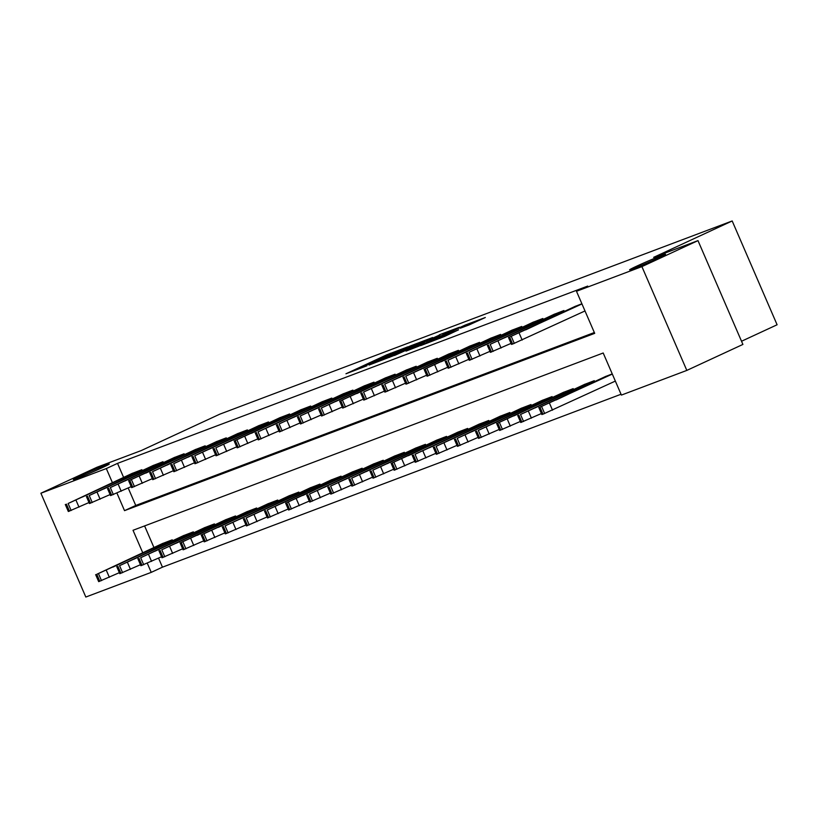 <?xml version="1.0" encoding="UTF-8"?>
<svg xmlns="http://www.w3.org/2000/svg" width="818" height="818" viewBox="0 0 818 818"><rect width="100%" height="100%" fill="white"/><g stroke="black" fill="none" stroke-linecap="round" stroke-linejoin="round"><path stroke-width="1.23" d="M407.773 346.842L386.689 354.848L345.953 373.785L366.822 365.82L363.151 366.955L369.971 363.601L407.773 346.842M636.772 266.126A19.581 0.685 -23.4 0 0 629.615 269.828A19.581 0.685 -23.4 0 0 639.676 266.136A19.581 0.685 -23.4 0 0 658.378 257.977A19.581 0.685 -23.4 0 0 665.545 254.275A19.581 0.685 -23.4 0 0 655.474 257.977A19.581 0.685 -23.4 0 0 636.772 266.126M80.501 475.882A19.581 0.685 -23.4 0 0 73.344 479.583A19.581 0.685 -23.4 0 0 83.405 475.892A19.581 0.685 -23.4 0 0 102.117 467.732A19.581 0.685 -23.4 0 0 109.275 464.031A19.581 0.685 -23.4 0 0 99.213 467.722A19.581 0.685 -23.4 0 0 80.501 475.882M469.235 324.879L485.309 317.517L465.197 325.053L420.605 345.636L444.573 336.443L458.55 329.828L427.865 342.568L456.894 328.969L468.694 324.102L460.309 328.202L469.235 324.879M158.549 558.152L162.455 567.171L151.238 572.365L85.818 597.038L40.9 493.234L96.984 467.252L141.299 450.544L219.807 414.164L732.182 220.962L653.674 257.343L697.989 240.625L641.905 266.607L686.823 370.411L621.404 395.084L603.193 352.998L133.027 530.289L142.721 552.692M40.9 493.234L106.32 468.561L112.373 482.559M116.954 493.131L124.53 510.647L594.696 333.355L576.485 291.28L587.702 286.085L117.536 463.366L106.32 468.561M576.485 291.28L641.905 266.607M432.671 337.517L409.808 346.137L369.071 365.063L393.039 355.871L432.671 337.517M439.43 334.777L459.542 327.231L418.806 346.157L406.025 351.126L423.203 343.12L418.192 344.818L394.511 355.482L439.542 335.032M117.536 463.366L123.59 477.364M128.201 488.009L135.747 505.452L594.338 332.527M131.77 473.571L141.872 469.696L142.24 470.544M152.874 465.616L162.976 461.73L163.344 462.579M173.978 457.661L184.081 453.775L184.449 454.624M195.073 449.695L205.175 445.82L205.543 446.669M216.177 441.74L226.279 437.865L226.647 438.714M237.281 433.785L247.384 429.91L247.752 430.759M258.386 425.83L268.488 421.945L268.856 422.794M279.49 417.875L289.592 413.99L289.961 414.838M300.595 409.91L310.697 406.035L311.065 406.883M321.689 401.955L331.801 398.08L332.159 398.928M342.793 394L352.895 390.125L353.264 390.973M363.898 386.045L374 382.159L374.368 383.008M385.002 378.09L395.104 374.204L395.472 375.053M406.106 370.125L416.209 366.249L416.577 367.098M427.211 362.169L437.313 358.294L437.681 359.143M448.305 354.214L458.417 350.329L458.775 351.178M469.409 346.259L479.512 342.374L479.88 343.223M490.514 338.304L500.616 334.419L500.984 335.268M511.618 330.339L521.72 326.464L522.088 327.312M532.722 322.384L542.825 318.509L543.193 319.357M553.827 314.429L563.929 310.543L564.297 311.392M574.921 306.474L581.895 303.775M162.455 567.171L621.046 394.245M144.602 525.923L153.937 547.498M162.117 543.704L172.22 539.829L172.588 540.678M183.222 535.749L193.324 531.874L193.692 532.722M204.326 527.794L214.428 523.919L214.797 524.767M225.431 519.839L235.533 515.953L235.901 516.802M246.535 511.884L256.637 507.998L257.005 508.847M267.629 503.919L277.731 500.043L278.1 500.892M288.734 495.964L298.836 492.088L299.204 492.937M309.838 488.009L319.94 484.123L320.308 484.972M330.942 480.054L341.045 476.168L341.413 477.017M352.047 472.098L362.149 468.213L362.517 469.062M373.151 464.133L383.253 460.258L383.622 461.107M394.245 456.178L404.348 452.303L404.716 453.152M415.35 448.223L425.452 444.338L425.82 445.186M436.454 440.268L446.556 436.383L446.925 437.231M457.559 432.303L467.661 428.428L468.029 429.276M478.663 424.348L488.765 420.472L489.133 421.321M499.767 416.393L509.87 412.517L510.238 413.366M520.861 408.438L530.964 404.552L531.332 405.401M541.966 400.483L552.068 396.597L552.436 397.446M563.07 392.517L573.173 388.642L573.541 389.491M584.175 384.562L594.277 380.687L594.645 381.536M605.279 376.607L612.242 373.908M741.527 341.249L777.1 324.766L732.182 220.962M697.989 240.625L742.908 344.429L686.823 370.411M147.301 563.275L151.238 572.365M135.747 505.452L124.53 510.647M412.405 345.227L374.143 362.895L389.286 356.607L413.059 345.585L416.577 343.775L412.405 345.227M439.879 335.39L420.718 343.56L439.879 335.39L440.237 336.229M171.381 540.146L96.78 574.277L162.935 543.326M119.346 572.672L98.681 581.639L95.645 574.625M112.884 567.119L125.44 561.199L112.884 567.119M141.023 470.013L68.109 503.499L132.588 473.193M65.297 504.491L68.334 511.506L88.998 502.538M82.536 496.976L95.093 491.066L82.536 496.976M192.486 532.191L119.561 565.678L184.04 535.371M140.451 564.717L119.786 573.684L116.749 566.669M133.988 559.154L146.545 553.244L133.988 559.154M213.58 524.236L140.665 557.723L205.144 527.416M161.555 556.761L140.89 565.719L137.853 558.704M155.083 551.199L167.649 545.289L155.083 551.199M234.684 516.27L161.77 549.768L226.249 519.461M182.659 548.796L161.995 557.764L158.958 550.749M176.187 543.244L188.743 537.334L176.187 543.244M162.128 462.058L89.213 495.544L153.692 465.238M86.401 496.526L89.438 503.54L110.103 494.573M103.63 489.021L116.187 483.111L103.63 489.021M183.232 454.092L110.318 487.589L174.796 457.282M107.506 488.571L110.532 495.585L131.207 486.618M124.735 481.066L137.291 475.156L124.735 481.066M204.336 446.137L129.735 480.268L195.891 449.317M128.6 480.616L131.637 487.63L152.301 478.663M145.839 473.111L158.395 467.19L145.839 473.111M255.789 508.315L181.187 542.446L247.343 511.506M203.764 540.841L183.089 549.808L180.062 542.794M197.291 535.289L209.848 529.379L197.291 535.289M225.441 438.182L152.526 471.669L216.995 441.362M149.704 472.661L152.741 479.675L173.406 470.708M166.944 465.156L179.5 459.235L166.944 465.156M276.893 500.36L202.291 534.491L268.447 503.54M224.858 532.886L204.193 541.853L201.156 534.839M218.396 527.334L230.952 521.414L218.396 527.334M297.997 492.405L225.083 525.892L289.552 495.585M245.962 524.931L225.298 533.898L222.261 526.884M239.5 519.369L252.056 513.459L239.5 519.369M319.102 484.45L246.187 517.937L310.656 487.63M267.067 516.966L246.402 525.933L243.365 518.919M260.605 511.414L273.161 505.504L260.605 511.414M340.196 476.485L267.281 509.982L331.76 479.675M288.171 509.011L267.506 517.978L264.47 510.964M281.709 503.459L294.265 497.548L281.709 503.459M361.3 468.53L286.699 502.661L352.865 471.71M309.276 501.056L288.611 510.023L285.574 503.009M302.803 495.504L315.359 489.583L302.803 495.504M246.545 430.227L173.631 463.714L238.099 433.407M170.809 464.706L173.845 471.72L194.51 462.753M188.048 457.19L200.604 451.28L188.048 457.19M267.639 422.272L194.725 455.759L259.204 425.452M191.913 456.741L194.95 463.755L215.615 454.788M209.152 449.235L221.709 443.325L209.152 449.235M288.744 414.307L215.829 447.804L280.308 417.497M213.017 448.785L216.054 455.8L236.719 446.832M230.247 441.28L242.813 435.37L230.247 441.28M309.848 406.352L235.247 440.483L301.413 409.532M234.122 440.83L237.148 447.845L257.823 438.877M251.351 433.325L263.907 427.405L251.351 433.325M330.953 398.397L258.038 431.884L322.507 401.577M255.216 432.875L258.253 439.89L278.918 430.922M272.455 425.36L285.012 419.45L272.455 425.36M382.405 460.575L309.49 494.062L373.969 463.755M330.38 493.101L309.705 502.068L306.678 495.054M323.908 487.548L336.464 481.628L323.908 487.548M352.057 390.442L279.142 423.928L343.611 393.622M276.32 424.92L279.357 431.924L300.022 422.967M293.56 417.405L306.116 411.495L293.56 417.405M403.509 452.62L330.595 486.107L395.063 455.8M351.474 485.146L330.809 494.113L327.773 487.099M345.012 479.583L357.568 473.673L345.012 479.583M373.161 382.476L300.247 415.973L364.716 385.667M297.425 416.955L300.462 423.969L321.126 415.002M314.664 409.45L327.22 403.54L314.664 409.45M424.614 444.665L351.699 478.152L416.168 447.845M372.579 477.18L351.914 486.148L348.877 479.133M366.116 471.628L378.673 465.718L366.116 471.628M394.256 374.521L321.341 408.018L385.82 377.711M318.529 409L321.566 416.014L342.231 407.047M335.769 401.495L348.325 395.585L335.769 401.495M445.718 436.7L372.803 470.197L437.272 439.89M393.683 469.225L373.018 478.193L369.981 471.178M387.221 463.673L399.777 457.763L387.221 463.673M415.36 366.566L340.758 400.697L406.924 369.746M339.634 401.045L342.67 408.059L363.335 399.092M356.863 393.54L369.429 387.62L356.863 393.54M466.812 428.744L392.211 462.876L458.377 431.924M414.787 461.27L394.123 470.238L391.086 463.223M408.325 455.718L420.881 449.798L408.325 455.718M436.464 358.611L363.55 392.098L428.029 361.791M360.738 393.09L363.775 400.104L384.44 391.137M377.967 385.575L390.523 379.664L377.967 385.575M487.917 420.789L415.002 454.276L479.481 423.969M435.892 453.315L415.227 462.282L412.19 455.268M429.419 447.763L441.986 441.843L429.419 447.763M457.569 350.656L384.654 384.143L449.123 353.836M381.842 385.125L384.869 392.139L405.534 383.172M399.072 377.619L411.628 371.709L399.072 377.619M509.021 412.834L436.106 446.321L500.585 416.014M456.996 445.36L436.321 454.317L433.295 447.313M450.524 439.798L463.08 433.888L450.524 439.798M530.125 404.869L457.211 438.366L521.679 408.059M478.09 437.395L457.426 446.362L454.389 439.348M471.628 431.843L484.184 425.933L471.628 431.843M551.23 396.914L478.315 430.411L542.784 400.104M499.195 429.44L478.53 438.407L475.493 431.393M492.733 423.888L505.289 417.978L492.733 423.888M572.334 388.959L497.722 423.09L563.888 392.139M520.299 421.485L499.634 430.452L496.598 423.438M513.837 415.933L526.393 410.012L513.837 415.933M593.428 381.004L520.514 414.491L584.993 384.184M541.404 413.53L520.739 422.497L517.702 415.483M534.941 407.967L547.498 402.057L534.941 407.967M612.314 374.071L539.931 407.17L606.097 376.229M615.351 381.086L542.968 414.184L541.843 414.532L538.806 407.517M556.035 400.012L568.602 394.102L556.035 400.012M478.673 342.691L405.759 376.188L470.227 345.881M402.937 377.17L405.973 384.184L426.638 375.217M420.176 369.664L432.732 363.754L420.176 369.664M499.778 334.736L425.176 368.867L491.332 337.916M424.041 369.215L427.078 376.229L447.743 367.262M441.28 361.709L453.837 355.789L441.28 361.709M520.882 326.781L447.957 360.268L512.436 329.961M445.145 361.259L448.182 368.274L468.847 359.306M462.385 353.754L474.941 347.834L462.385 353.754M541.976 318.826L469.062 352.313L533.54 322.006M466.25 353.304L469.287 360.319L489.951 351.351M483.479 345.789L496.045 339.879L483.479 345.789M563.081 310.871L490.166 344.358L554.645 314.051M487.354 345.339L490.391 352.353L511.056 343.386M504.583 337.834L517.14 331.924L504.583 337.834M581.966 303.938L509.583 337.036L575.739 306.096M508.459 337.384L511.485 344.398L512.62 344.051L585.003 310.952M525.688 329.879L538.244 323.969L525.688 329.879M387.047 355.687L386.689 354.848M390.861 353.928L390.544 353.202M389.603 357.354L389.286 356.607M413.427 346.433L413.059 345.585M423.56 343.959L423.203 343.12M427.241 342.251L426.822 341.29M431.045 340.482L430.687 339.644M439.951 338.376L439.665 337.711M446.689 335.462L446.321 334.623M450.493 333.703L450.186 332.977M106.33 570.289L109.356 577.293M96.78 574.277L99.806 581.291M98.467 573.633L101.493 580.647M79.009 507.16L75.972 500.146M71.146 510.514L68.109 503.499M69.458 511.148L66.422 504.133M127.424 562.324L130.461 569.338M117.874 566.312L120.911 573.326M119.561 565.678L122.598 572.692M148.528 554.369L151.565 561.383M138.978 558.357L142.015 565.371M140.665 557.723L143.702 564.737M169.633 546.414L172.67 553.428M160.083 550.402L163.119 557.416M161.77 549.768L164.807 556.782M100.113 499.205L97.076 492.191M92.25 502.559L89.213 495.544M90.563 503.193L87.526 496.178M121.217 491.25L118.181 484.236M113.354 494.604L110.318 487.589M111.667 495.238L108.63 488.223M142.322 483.295L139.285 476.281M134.459 486.638L131.422 479.624M132.772 487.283L129.735 480.268M190.737 538.459L193.774 545.473M181.187 542.446L184.224 549.461M182.874 541.802L185.911 548.817M163.426 475.33L160.389 468.315M155.563 478.683L152.526 471.669M153.866 479.317L150.839 472.303M211.842 530.493L214.878 537.508M202.291 534.491L205.328 541.496M203.979 533.847L207.015 540.862M232.946 522.538L235.973 529.553M223.396 526.526L226.422 533.54M225.083 525.892L228.12 532.907M254.04 514.583L257.077 521.598M244.49 518.571L247.527 525.585M246.187 517.937L249.214 524.952M275.145 506.628L278.181 513.643M265.594 510.616L268.631 517.63M267.281 509.982L270.318 516.996M296.249 498.673L299.286 505.688M286.699 502.661L289.736 509.675M288.386 502.017L291.423 509.031M184.52 467.375L181.494 460.36M176.657 470.728L173.631 463.714M174.97 471.362L171.933 464.348M205.625 459.419L202.588 452.405M197.762 462.773L194.725 455.759M196.075 463.407L193.038 456.393M226.729 451.464L223.692 444.45M218.866 454.808L215.829 447.804M217.179 455.452L214.142 448.438M247.834 443.499L244.797 436.495M239.971 446.853L236.934 439.839M238.283 447.497L235.247 440.483M268.938 435.544L265.901 428.53M261.075 438.898L258.038 431.884M259.388 439.532L256.351 432.517M317.353 490.708L320.39 497.722M307.803 494.696L310.84 501.71M309.49 494.062L312.527 501.076M290.042 427.589L287.006 420.575M282.179 430.943L279.142 423.928M280.482 431.577L277.455 424.562M338.458 482.753L341.495 489.767M328.908 486.741L331.944 493.755M330.595 486.107L333.632 493.121M311.137 419.634L308.11 412.62M303.274 422.988L300.247 415.973M301.586 423.622L298.55 416.607M359.562 474.798L362.599 481.812M350.012 478.786L353.039 485.8M351.699 478.152L354.736 485.166M332.241 411.679L329.204 404.665M324.378 415.023L321.341 408.018M322.691 415.667L319.654 408.652M380.667 466.843L383.693 473.857M371.106 470.831L374.143 477.845M372.803 470.197L375.83 477.211M353.345 403.714L350.309 396.71M345.482 407.067L342.445 400.053M343.795 407.701L340.758 400.697M401.761 458.888L404.798 465.902M392.211 462.876L395.247 469.89M393.898 462.231L396.934 469.246M374.45 395.759L371.413 388.744M366.587 399.112L363.55 392.098M364.9 399.746L361.863 392.732M422.865 450.922L425.902 457.937M413.315 454.91L416.352 461.925M415.002 454.276L418.039 461.291M395.554 387.804L392.517 380.789M387.691 391.157L384.654 384.143M386.004 391.791L382.967 384.777M443.969 442.967L447.006 449.982M434.419 446.955L437.456 453.97M436.106 446.321L439.143 453.336M465.074 435.012L468.111 442.027M455.524 439L458.561 446.014M457.211 438.366L460.248 445.381M486.178 427.057L489.215 434.072M476.628 431.045L479.655 438.059M478.315 430.411L481.352 437.415M507.283 419.102L510.309 426.106M497.722 423.09L500.759 430.094M499.42 422.446L502.446 429.46M528.377 411.137L531.414 418.151M518.827 415.125L521.864 422.139M520.514 414.491L523.551 421.505M549.481 403.182L552.518 410.196M539.931 407.17L542.968 414.184M541.618 406.536L544.655 413.55M416.659 379.849L413.622 372.834M408.796 383.202L405.759 376.188M407.108 383.836L404.072 376.822M437.753 371.893L434.726 364.879M429.89 375.237L426.863 368.223M428.203 375.881L425.176 368.867M458.857 363.928L455.82 356.914M450.994 367.282L447.957 360.268M449.307 367.916L446.27 360.902M479.961 355.973L476.925 348.959M472.098 359.327L469.062 352.313M470.411 359.961L467.375 352.947M501.066 348.018L498.029 341.004M493.203 351.372L490.166 344.358M491.516 352.006L488.479 344.991M522.17 340.063L519.133 333.049M514.307 343.417L511.27 336.402M512.62 344.051L509.583 337.036M417.006 344.767L416.577 343.775M424.685 343.437L424.297 342.548M443.233 334.838L442.814 333.867M469.051 324.94L468.694 324.102"/></g></svg>
